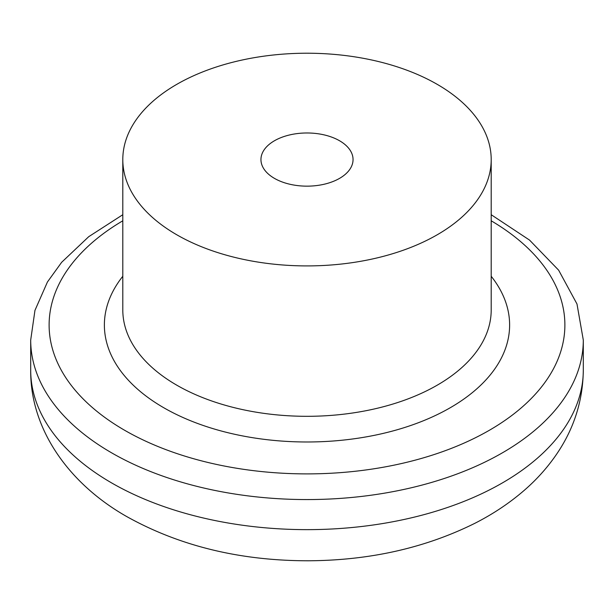 <?xml version="1.0" encoding="UTF-8"?>
<svg xmlns="http://www.w3.org/2000/svg" width="614" height="614" viewBox="0 0 614 614"><rect width="100%" height="100%" fill="white"/><g stroke="black" fill="none" stroke-linecap="round" stroke-linejoin="round"><path stroke-width="0.92" d="M274.435 178.367A46.05 26.586 180 0 1 260.95 159.563A46.05 26.586 180 0 1 307 132.977A46.05 26.586 180 0 1 353.05 159.563A46.05 26.586 180 0 1 324.622 184.131A46.05 26.586 180 0 1 274.435 178.367M176.748 234.763A184.2 106.345 0 0 0 377.487 257.819A184.2 106.345 0 0 0 491.2 159.563A184.2 106.345 0 0 0 307 53.218A184.2 106.345 0 0 0 122.8 159.563A184.2 106.345 0 0 0 176.748 234.763M122.8 276.269A202.62 116.982 0 0 0 163.723 407.719A202.62 116.982 0 0 0 422.67 421.05A202.62 116.982 0 0 0 491.2 276.269M491.2 159.563L491.2 309.963A184.2 106.345 180 0 1 377.487 408.218A184.2 106.345 180 0 1 176.748 385.162A184.2 106.345 180 0 1 122.8 309.963L122.8 159.563M491.2 220.802A257.88 148.887 180 0 1 488.414 430.821A257.88 148.887 180 0 1 124.65 430.284A257.88 148.887 180 0 1 122.8 220.802M122.8 214.716L88.738 236.674L61.646 262.301L47.439 281.987L34.96 310.377L30.7 340.041A276.3 159.517 0 0 0 111.625 452.84A276.3 159.517 0 0 0 412.738 487.424A276.3 159.517 0 0 0 583.3 340.041L576.983 303.984L558.64 270.175L529.56 240.105L491.2 214.716M583.3 340.041L583.3 370.127A276.3 159.517 180 0 1 412.738 517.502A276.3 159.517 180 0 1 111.625 482.919A276.3 159.517 180 0 1 30.7 370.127L30.7 340.041M583.3 370.127C582.939 400.221 574.274 427.897 557.312 453.147C547.941 467.07 536.69 479.664 523.565 490.931C509.067 503.373 492.819 514.179 474.806 523.335C425.272 547.949 369.797 560.428 308.374 560.782C240.204 560.782 179.71 546.069 126.883 516.65C68.737 483.732 30.14 429.032 30.7 370.127"/></g></svg>
